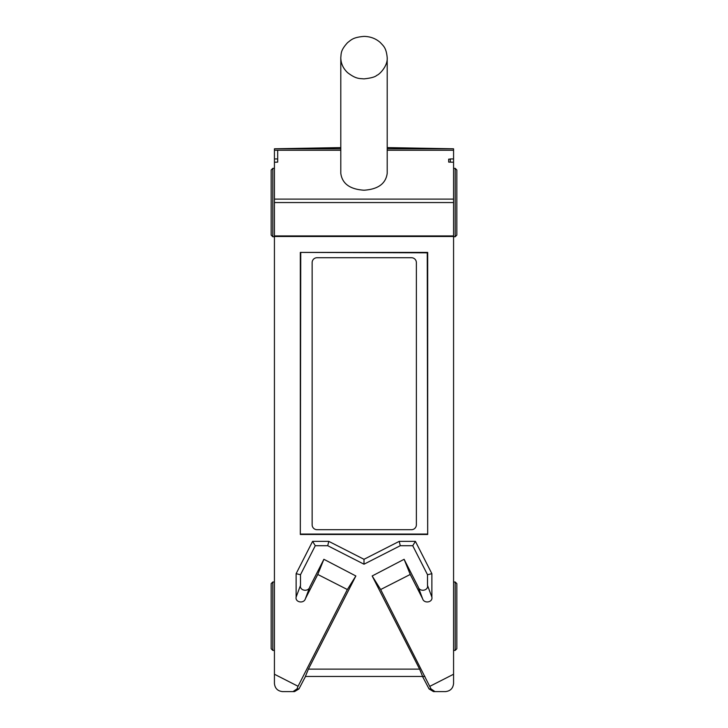 <?xml version="1.0" encoding="UTF-8"?>
<svg xmlns="http://www.w3.org/2000/svg" width="728" height="728" viewBox="0 0 728 728"><rect width="100%" height="100%" fill="white"/><g stroke="black" fill="none" stroke-linecap="round" stroke-linejoin="round"><path stroke-width="1.09" d="M277.686 158.931L274.429 158.931L274.429 162.189L277.686 162.135L277.686 150.432M312.139 524.806A4.887 4.887 0 0 0 317.026 529.693L411.484 529.693A4.887 4.887 0 0 0 416.371 524.806L416.371 262.608A4.887 4.887 0 0 0 411.484 257.721L317.026 257.721A4.887 4.887 0 0 0 312.139 262.608L312.139 524.806M364 36.4C352.88 37.328 351.251 39.922 347.593 42.624C340.476 50.432 341.305 53.317 340.795 57.585C340.859 63.4 343.125 68.414 347.584 72.645C356.138 79.179 359.304 78.406 363.964 78.87C370.871 78.16 375.175 76.968 376.876 75.303C379.324 74.62 387.851 66.13 387.205 57.63C386.195 47.475 383.374 45.991 380.425 42.634C375.876 38.575 370.397 36.5 364 36.4M340.795 57.639L340.795 173.328C342.178 183.665 349.913 189.298 364 190.217C378.087 189.298 385.822 183.665 387.205 173.328L387.205 57.639M450.314 162.135L450.314 158.931L453.571 158.931L453.571 202.548L274.429 202.548L274.429 162.189M424.943 676.458L305.378 676.458L308.39 669.123L419.61 669.123L422.622 676.458M274.429 158.931L274.429 148.803L340.795 148.803M387.205 148.803L453.571 148.803L453.571 158.931M448.685 162.107L448.685 159.15L448.685 162.107L453.571 162.189M448.685 159.15L450.314 159.123M422.513 676.458L429.056 688.925L431.022 688.925L435.007 691.6L445.427 691.6C450.341 691.081 453.053 688.37 453.571 683.456L453.571 235.936L274.429 235.936L274.429 202.548M453.571 235.936L453.571 202.548M298.944 688.925L294.54 691.6L292.993 691.6L296.979 688.925L298.944 688.925L305.487 676.458M435.007 691.6L433.46 691.6L429.056 688.925M431.022 688.925L380.653 589.534L372.172 575.966L404.113 559.295L418.236 587.005C419.701 592.255 428.628 590.708 427.509 585.394L431.877 597.096L431.877 573.682L415.406 541.359L399.226 541.359L364 559.304L364 564.2L400.273 545.718L412.731 545.718L427.509 574.729L427.509 585.394M419.61 669.123L372.172 575.966M296.979 688.925L298.061 686.277L274.429 674.237L274.429 683.456C274.947 688.37 277.659 691.081 282.573 691.6L292.993 691.6M298.061 686.277L347.347 589.534L355.856 575.975L308.39 669.123M453.571 236.491L274.429 236.491L274.429 235.936M453.571 674.237L429.939 686.277M300.491 585.394C299.372 590.708 308.299 592.255 309.764 587.005L323.887 559.295L317.763 574.456L305.405 598.707C303.94 603.958 295.013 602.411 296.123 597.096L300.491 585.394L300.491 574.729L315.269 545.718L327.727 545.718L364 564.2M323.887 559.295L355.856 575.975M274.429 674.237L274.429 236.491M317.763 574.456L347.347 589.534M296.123 597.096L296.123 573.682L312.594 541.359L328.774 541.359L364 559.304M431.877 597.096C432.987 602.411 424.06 603.958 422.595 598.707L410.237 574.456L380.653 589.534M427.682 534.489L300.318 534.489L300.318 252.407L427.682 252.407L427.682 534.489L427.254 252.834L300.318 252.407M410.237 574.456L404.113 559.295M431.877 573.682L427.509 574.729M415.406 541.359L412.731 545.718M399.226 541.359L400.273 545.718M328.774 541.359L327.727 545.718M312.594 541.359L315.269 545.718M300.491 574.729L296.123 573.682M300.746 252.834L300.318 534.489M300.746 534.061L427.254 534.061M455.2 616.197L455.2 582L456.829 583.629L456.829 648.766L455.2 650.395L455.2 616.197M272.8 650.395L271.171 648.766L271.171 583.629L272.8 582L272.8 650.395L274.429 650.395M453.571 650.395L455.2 650.395M272.8 582L274.429 582M455.2 202.548L455.2 168.35L456.829 169.979L456.829 235.117L455.2 236.746L455.2 202.548M272.8 236.746L271.171 235.117L271.171 169.979L272.8 168.35L272.8 236.746L274.429 236.746M453.571 236.746L455.2 236.746M272.8 168.35L274.429 168.35M453.571 148.803L387.205 147.584M340.795 147.584L274.429 148.803M274.429 199.099L453.571 199.099M453.571 150.241L387.205 150.241M340.795 150.241L274.429 150.241M422.595 598.707L418.236 587.005M309.764 587.005L305.405 598.707M453.571 582L455.2 582M453.571 168.35L455.2 168.35"/></g></svg>
